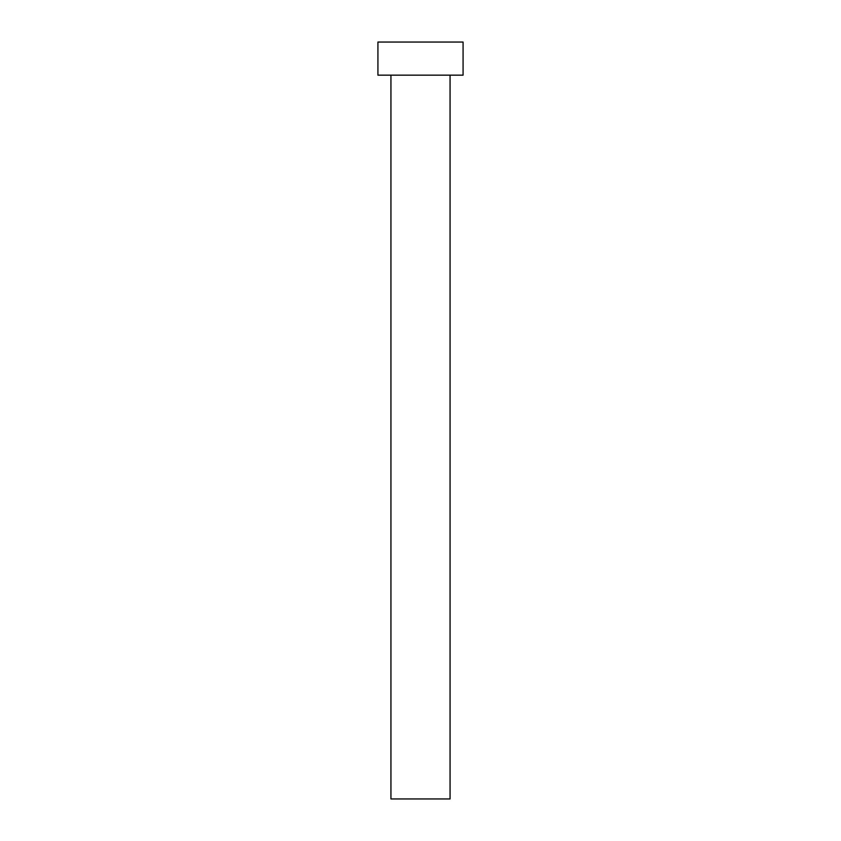 <?xml version="1.0" encoding="UTF-8"?>
<svg xmlns="http://www.w3.org/2000/svg" width="841" height="841" viewBox="0 0 841 841"><rect width="100%" height="100%" fill="white"/><g stroke="black" fill="none" stroke-linecap="round" stroke-linejoin="round"><path stroke-width="1.26" d="M450.061 75.164L450.061 798.95L390.939 798.95L390.939 75.164M463.076 75.164L377.924 75.164L377.924 42.05L463.076 42.05L463.076 75.164"/></g></svg>
